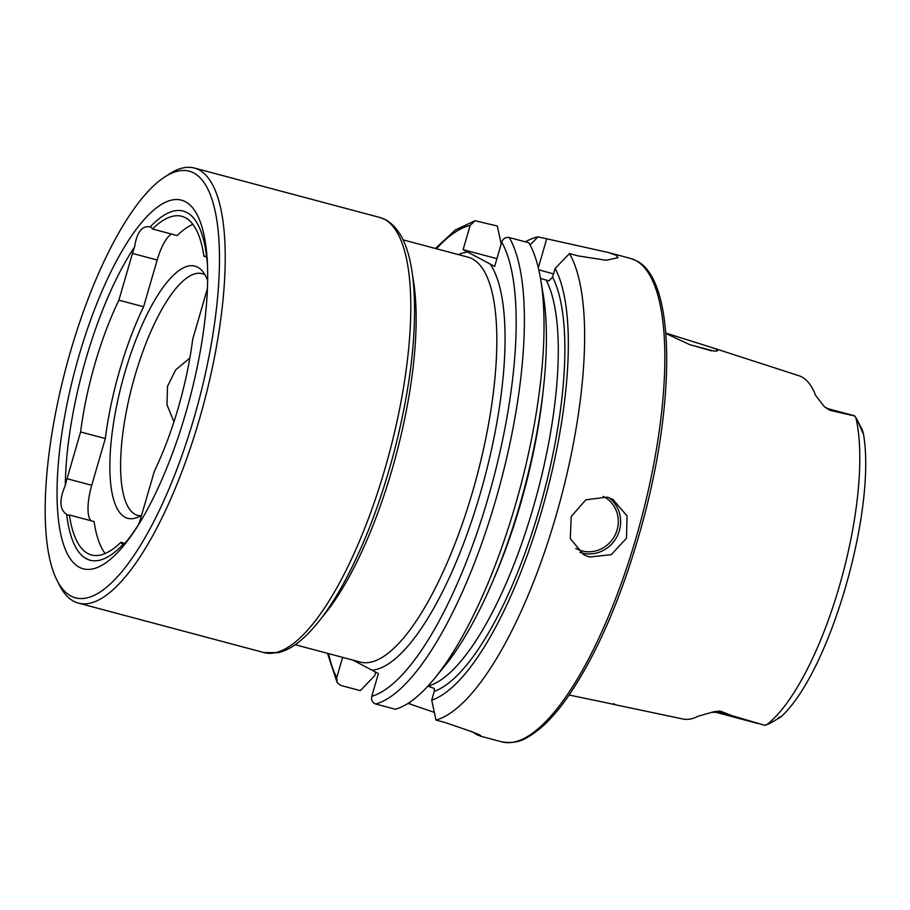 <?xml version="1.0" encoding="UTF-8"?>
<svg xmlns="http://www.w3.org/2000/svg" width="910" height="910" viewBox="0 0 910 910"><rect width="100%" height="100%" fill="white"/><g stroke="black" fill="none" stroke-linecap="round" stroke-linejoin="round"><path stroke-width="1.36" d="M569.148 695.012L611.884 703.965C615.251 704.897 615.842 704.795 613.659 703.68M665.79 333.049L712.029 347.597L716.602 349.372L717.512 350.851L714.384 351.158L690.053 344.788L665.824 333.458M711.484 350.873L689.45 344.549M206.684 257.029L203.942 256.301A32.521 10.078 104.9 0 1 205.535 256.324A32.521 10.078 104.9 0 1 206.206 256.597A32.521 10.078 104.9 0 1 206.627 256.859L207.469 264.89M192.874 224.349A175.255 54.327 -75.1 0 0 177.154 235.565L152.448 228.979A175.255 54.327 104.9 0 1 181.795 216.296A175.255 54.327 104.9 0 1 185.435 217.729A175.255 54.327 104.9 0 1 203.942 256.301M139.207 523.637A180.68 55.999 104.9 0 1 138.661 524.444C129.993 537.594 124.806 544.237 123.1 544.373A32.521 10.078 104.9 0 1 120.848 542.314A175.255 54.327 104.9 0 1 91.512 554.986A175.255 54.327 104.9 0 1 69.365 514.98A32.521 10.078 104.9 0 1 67.772 514.958A32.521 10.078 104.9 0 1 66.68 514.434C59.537 509.577 59.07 499.931 65.292 485.508A32.521 10.078 104.9 0 1 67.033 478.694L80.603 431.954A148.523 46.035 104.9 0 1 118.891 300.163L132.473 253.424A32.521 10.078 104.9 0 1 134.635 246.837C136.932 231.993 142.119 225.35 150.207 226.908A32.521 10.078 104.9 0 1 150.639 227.102A32.521 10.078 104.9 0 1 152.448 228.979M149.797 226.795L150.207 226.908A180.68 55.999 104.9 0 1 186.937 212.542A180.68 55.999 104.9 0 1 206.627 256.859M171.455 234.041A32.521 10.078 -75.1 0 0 157.18 260.01L143.598 306.75L118.891 300.163M164.539 177.097L169.203 174.06A225.134 69.786 104.9 0 1 194.353 168.031A225.134 69.786 104.9 0 1 199.028 169.874A225.134 69.786 104.9 0 1 201.667 411.309A225.134 69.786 104.9 0 1 78.374 603.103A225.134 69.786 104.9 0 1 73.699 601.26A225.134 69.786 104.9 0 1 59.559 585.357L57.034 580.398A220.755 68.421 104.9 0 1 66.225 366.866A220.755 68.421 104.9 0 1 164.539 177.097A220.755 68.421 104.9 0 1 193.785 173.002A220.755 68.421 104.9 0 1 194.217 417.337A220.755 68.421 104.9 0 1 70.9 595.993A220.755 68.421 104.9 0 1 57.034 580.398M140.743 515.788A125.068 38.766 104.9 0 1 137.751 515.378A125.068 38.766 104.9 0 1 135.158 514.355A125.068 38.766 104.9 0 1 133.69 380.221A125.068 38.766 104.9 0 1 202.191 273.671A125.068 38.766 104.9 0 1 204.784 274.695A125.068 38.766 104.9 0 1 204.989 274.809M141.573 515.299A130.483 40.45 104.9 0 1 135.704 518.017A130.483 40.45 104.9 0 1 125.034 517.244A130.483 40.45 104.9 0 1 124.784 372.816A130.483 40.45 104.9 0 1 197.675 267.21A130.483 40.45 104.9 0 1 201.724 270.361A130.483 40.45 104.9 0 1 207.651 280.473M123.157 544.396L123.1 544.373A180.68 55.999 104.9 0 1 86.359 558.74A180.68 55.999 104.9 0 1 66.68 514.434M185.435 201.758A190.736 59.116 104.9 0 1 207.412 263.365A190.736 59.116 104.9 0 1 137.148 526.913A190.736 59.116 104.9 0 1 79.25 567.226A190.736 59.116 104.9 0 1 78.874 356.117A190.736 59.116 104.9 0 1 185.435 201.758M607.015 497.122L612.999 499.476L627.07 515.981L626.467 538.242L611.258 554.634L589.612 557.045L583.685 554.713L570.274 538.561L571.23 516.539L585.847 499.806L607.015 497.122M781.189 716.636C830.136 671.83 876.796 509.145 863.397 433.626L857.061 419.555L862.646 432.546C863.579 433.911 863.397 432.91 862.111 429.554L857.652 420.852M712.029 347.597L798.946 375.739A180.191 55.851 104.9 0 1 801.812 376.956A180.191 55.851 104.9 0 1 815.656 395.463L824.437 406.793L829.738 410.285A24.263 7.519 104.9 0 0 827.872 408.67L854.012 415.642A24.263 7.519 104.9 0 1 854.513 415.836A24.263 7.519 104.9 0 1 854.763 415.995L857.061 419.555M525.411 241.844A250.148 77.532 104.9 0 1 537.935 236.85L608.016 252.423L615.899 255.175L618.072 257.689L606.196 260.271L578.18 255.915L569.489 253.594A250.148 77.532 104.9 0 1 556.875 512.853A250.148 77.532 104.9 0 1 435.981 720.083L431.715 700.12L434.263 691.35L434.32 688.461L427.916 686.106M471.403 731.344L474.906 733.483A250.148 77.532 -75.1 0 0 476.647 734.495A250.148 77.532 -75.1 0 0 478.421 735.348L481.049 736.258M408.033 703.373L434.332 712.371M458.401 254.595A215.75 66.874 104.9 0 1 467.66 252.081L494.665 266.402L501.706 242.162C503.082 238.545 505.596 236.998 509.236 237.533L528.858 242.765A250.148 77.532 104.9 0 1 540.722 279.7A250.148 77.532 104.9 0 1 434.366 678.667A250.148 77.532 104.9 0 1 395.349 709.254L375.739 704.021C372.326 702.668 371.007 700.097 371.792 696.298L378.401 673.559L352.898 660.103M65.292 485.508A180.68 55.999 104.9 0 1 134.635 246.837M207.446 288.197A32.521 10.078 104.9 0 1 206.274 292.588L192.692 339.328A148.523 46.035 104.9 0 1 154.404 471.118L140.822 517.858A32.521 10.078 104.9 0 1 138.661 524.444M80.603 431.954L105.31 438.54A148.523 46.035 104.9 0 1 143.598 306.75M778.334 717.91C781.042 716.432 781.542 716.318 779.836 717.569L769.712 723.53L764.889 725.35L731.549 715.522L720.072 711.006L713.759 711.745L698.266 716.215A181.443 56.238 104.9 0 1 682.83 718.991L614.091 704.499M829.738 410.285L854.763 415.995M342.638 657.361L336.734 677.688L337.166 682.568L340.681 685.412L360.292 690.644L374.715 675.664L375.739 672.137M467.66 252.081L463.11 249.658L470.151 225.418L475.043 220.732L497.304 226.021L501.183 243.948M540.722 279.7L543.338 295.443A232.528 72.072 104.9 0 1 444.467 666.313L434.366 678.667M569.489 253.594L555.1 268.461L552.575 277.163L548.935 280.871L540.506 278.449M555.1 268.461A232.528 72.072 104.9 0 1 542.599 507.734A232.528 72.072 104.9 0 1 431.715 700.12M530.075 244.961L537.935 236.85M478.603 734.7L478.421 735.348C485.815 736.782 474.565 732.47 444.683 722.404L435.981 720.083M538.788 269.838A56.283 3.833 -163.8 0 1 553.508 273.944M463.11 249.658L496.905 258.668M105.31 438.54L91.728 485.28A32.521 10.078 -75.1 0 0 91.08 520.77M69.365 514.98L94.06 521.566A175.255 54.327 -75.1 0 0 105.128 553.519M173.946 421.83L167.008 404.791L167.497 386.409L175.641 369.915L189.849 358.096M124.772 543.361L120.848 542.314M157.18 260.01L132.473 253.424M379.914 217.501A225.134 69.786 104.9 0 1 384.589 219.344A225.134 69.786 104.9 0 1 387.239 460.778A225.134 69.786 104.9 0 1 263.934 652.561L278.267 652.663C285.82 650.843 293.373 646.714 300.926 640.287C315.201 628.105 329.352 609.268 343.4 583.765C363.738 546.409 380.63 502.491 394.075 452.008C410.546 388.138 417.076 332.741 413.663 285.808C411.218 257.485 404.54 230.856 385.783 219.81L379.914 217.501L194.353 168.031M412.73 276.833A209.493 64.94 104.9 0 1 321.935 617.435M575.746 548.366A29.393 27.869 118 0 0 581.922 550.88A29.393 27.869 118 0 0 616.229 532.509A29.393 27.869 118 0 0 603.125 496.382M608.972 497.724A31.27 29.655 -62 0 1 617.31 535.945A31.27 29.655 -62 0 1 581.922 552.962A31.27 29.655 -62 0 1 580.011 552.381M608.016 252.423L630.516 258.417A250.148 77.532 104.9 0 1 635.715 260.465A250.148 77.532 104.9 0 1 638.649 528.733A250.148 77.532 104.9 0 1 501.66 741.821L480.719 736.236M403.107 239.865L468.093 257.189A209.493 64.94 104.9 0 1 472.449 258.895A209.493 64.94 104.9 0 1 474.906 483.574A209.493 64.94 104.9 0 1 360.178 662.036L295.181 644.712M490.115 263.991A215.75 66.874 104.9 0 1 480.355 493.243A215.75 66.874 104.9 0 1 372.099 670.215M855.798 417.417A178.132 55.214 104.9 0 1 839.384 586.165A178.132 55.214 104.9 0 1 766.459 724.906M336.734 677.688A243.891 75.598 104.9 0 1 328.521 653.596M501.706 242.162A243.891 75.598 104.9 0 1 489.136 494.335A243.891 75.598 104.9 0 1 371.792 696.298M436.436 248.749A243.891 75.598 104.9 0 1 470.151 225.418M509.236 237.533A250.148 77.532 104.9 0 1 496.632 496.803A250.148 77.532 104.9 0 1 375.739 704.021M543.02 392.187A218.719 67.795 104.9 0 1 492.355 582.241M546.023 279.916A218.719 67.795 104.9 0 1 533.237 507.552A218.719 67.795 104.9 0 1 428.007 686.129M552.575 277.163A223.724 69.342 104.9 0 1 540.13 506.415A223.724 69.342 104.9 0 1 434.263 691.35M546.626 239.171L538.31 267.802M409.625 703.794L410.148 701.974M713.759 711.745A11.887 10.863 -117.7 0 1 718.24 711.973L720.072 711.006M758.212 723.587L716.011 712.337A24.263 7.519 -75.1 0 0 718.24 711.973L731.549 715.522M91.728 485.28L67.033 478.694M630.516 258.417L636.306 260.692C674.879 279.165 676.062 396.897 643.723 518.279C623.839 592 598.757 651.241 568.466 696.002C558.808 709.891 549.265 720.811 539.857 728.751C527.413 737.976 519.724 744.642 501.66 741.821M327.486 653.323L337.166 682.568M435.412 248.475L455.341 229.968L475.043 220.732M827.872 408.67L824.437 406.793M716.011 712.337L711.882 712.314M78.374 603.103L263.934 652.561"/></g></svg>
